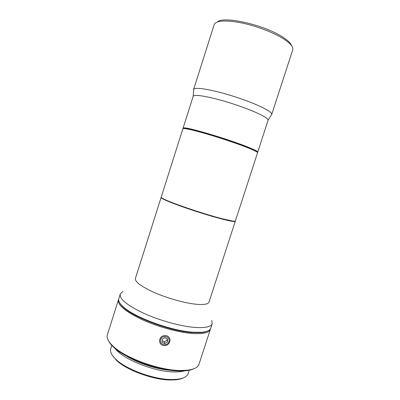 <?xml version="1.0" encoding="UTF-8"?>
<svg xmlns="http://www.w3.org/2000/svg" width="400" height="400" viewBox="0 0 400 400"><rect width="100%" height="100%" fill="white"/><g stroke="black" fill="none" stroke-linecap="round" stroke-linejoin="round"><path stroke-width="0.6" d="M291.585 45.645C290.67 42.98 287.29 39.86 281.45 36.29C262.725 24.475 223.315 15.9 217.535 21.87M271.705 114.5L292.75 49.76C293.565 46.78 290.025 42.85 282.13 37.975C271.58 31.625 253.98 25.215 239.4 22.485C224.1 19.935 215.675 20.7 214.125 24.775L193.655 89.34C195.145 87.46 203.275 88.305 218.045 91.875C232.14 95.44 249.305 101.365 260 106.33C267.77 109.99 271.685 112.64 271.74 114.28L271.27 115.03M193.615 89.965L193.59 89.55M257.34 152.33L257.755 152.105L268.105 120.12C267.98 118.66 264.175 116.22 256.69 112.8C246.395 108.16 229.985 102.53 216.515 99.045C202.405 95.535 194.635 94.58 193.21 96.195L193.655 89.345M183.09 128.09L193.21 96.195M183.06 128.185L183.995 127.885C188.355 127.365 226.205 138.535 245.86 146.27C251.665 148.53 255.37 150.19 256.98 151.255L257.755 152.105M257.335 152.325L256.565 151.48C254.965 150.425 251.285 148.78 245.525 146.545C226.035 138.89 188.54 127.815 184.2 128.31L183.995 127.885M183.285 128.55L184.2 128.31M182.865 128.81C183.415 127.91 190.7 129.43 204.73 133.38C218.155 137.23 234.99 142.81 245.645 146.93C253.66 150.055 257.63 151.99 257.55 152.73L235.365 221.005C235.26 221.275 234.415 221.305 232.83 221.09L222.385 218.795C203.53 214.015 169.195 202.295 162.91 198.58C161.595 197.865 161.025 197.38 161.195 197.13L182.865 128.81M161.385 197.58C161.305 197.845 161.88 198.31 163.11 198.985C169.355 202.69 203.37 214.305 222.07 219.03L232.43 221.3L232.83 221.09M234.96 221.205C234.86 221.48 234.02 221.515 232.43 221.3M161.065 197.53L135.45 278.285C134.655 281.615 140.82 286.31 153.95 292.365C166.605 297.95 183.405 302.76 194.78 304.1C203.375 305.035 208.12 304.365 209.015 302.105L235.265 221.31C234.895 221.96 230.565 221.23 222.28 219.12C211.295 216.285 194.475 211.06 181.405 206.41C167.795 201.485 161.02 198.495 161.095 197.435M122.89 291.525L120.32 293.855C119.03 298.625 126.59 304.99 142.995 312.96C158.87 320.285 180.18 326.225 194.475 327.4C205.125 328.155 211.04 326.905 212.23 323.66L210.755 328.175C209.995 330.435 206.905 331.805 201.485 332.285L192.92 332.2C171.34 330.92 134.56 317.43 123.435 306.955C119.51 303.445 117.995 300.585 118.89 298.375L120.165 294.35M211.755 320.335L212.23 323.66M119.725 302.835C120.465 304.305 121.83 305.915 123.82 307.67C134.81 318.02 171.025 331.31 192.315 332.565L200.77 332.64L201.485 332.285M207.56 331.035C205.985 331.86 203.72 332.395 200.77 332.64M118.345 300.105L107.49 334.425C106.295 337.545 108.065 341.39 112.81 345.96C124.6 357.77 159.45 370.515 180.5 370.5L187.345 370.22C194.055 369.37 197.95 367.36 199.015 364.19L210.36 329.39C209.13 332.775 203.175 334.145 192.5 333.495C178.17 332.45 156.86 326.55 141.02 319.145C124.66 311.075 117.155 304.56 118.505 299.59L118.665 299.255M194.035 368.67C192.005 369.7 189.29 370.395 185.885 370.755L179.62 370.99C159.195 371.01 125.515 358.79 113.685 347.26L112.81 345.965M108.815 341.31C109.785 343.18 111.41 345.165 113.685 347.26M142.725 363.29L153.67 366.8M126.235 355.895C137.985 363.325 157.5 369.59 171.38 370.39M184.51 370.875C181.86 371.64 178.52 371.995 174.49 371.935C154.895 372.04 122.72 359.21 115.275 348.645M111.9 345.075L110.84 348.425C109.72 351.46 111.445 355.135 116 359.45C126.46 369.615 154.575 379.76 172.025 379.535L176.98 379.31C183.37 378.555 187.095 376.65 188.155 373.59L189.345 369.935M183.235 377.925C181.39 378.835 178.98 379.455 176 379.775L171.165 380C154.13 380.23 126.755 370.345 116.54 360.41L116 359.45M112.21 355.12L116.54 360.41M166.375 335.665C168.635 336.395 169.85 337.91 170.015 340.215C169.45 344.12 167.18 345.89 163.2 345.53C160.87 344.75 159.64 343.13 159.51 340.675C160.155 336.85 162.44 335.18 166.375 335.665M168.895 341.715C170.77 336.585 162.16 334.265 160.68 339.525C158.815 344.675 167.425 346.955 168.895 341.715M164.77 337.59L162.08 339.235L162.1 342.265L164.815 343.65L167.5 342.005L167.48 338.98L164.77 337.59M167.5 342.005L167.09 338.78M164.815 343.65L164.44 341.835L167.1 340.205M162.09 340.63L164.44 341.835M268.105 120.12L271.74 114.28M256.565 151.48L256.98 151.255M163.11 198.985L162.91 198.58M123.82 307.67L123.435 306.955M187.345 370.22L185.885 370.755M176 379.775L176.98 379.31"/></g></svg>
